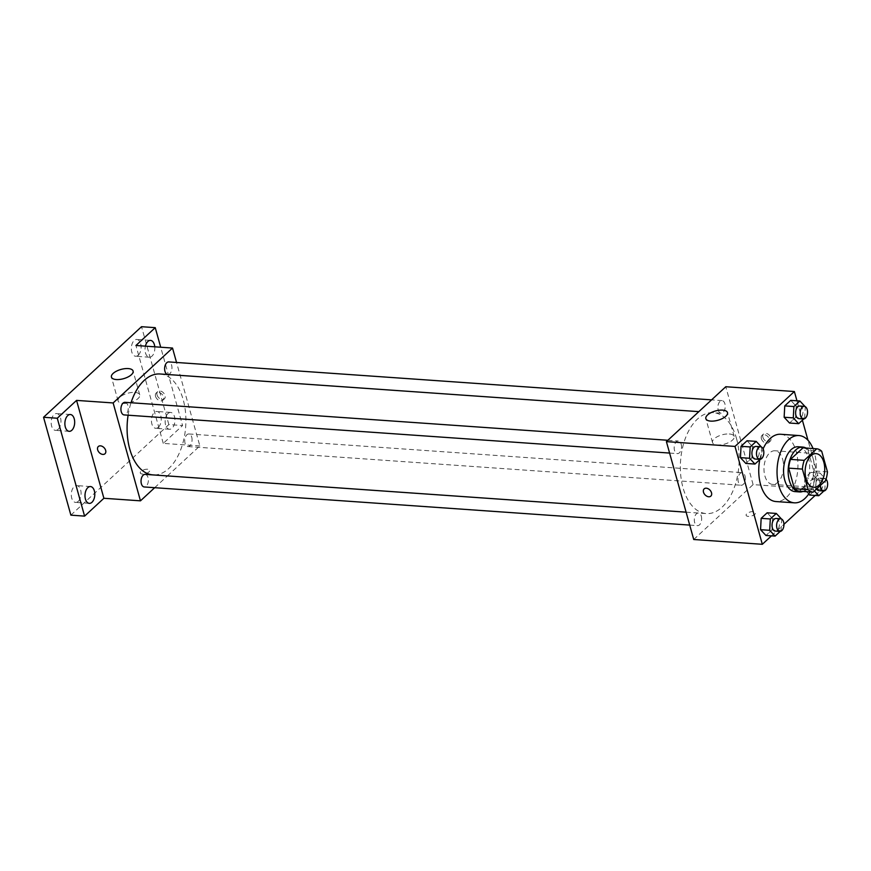 <?xml version="1.0" encoding="UTF-8"?>
<svg xmlns="http://www.w3.org/2000/svg" width="871" height="871" viewBox="0 0 871 871"><rect width="100%" height="100%" fill="white"/><g stroke="black" fill="none" stroke-linecap="round" stroke-linejoin="round"><path stroke-width="0.65" stroke-dasharray="4.36 3.27" d="M782.681 459.365A16.865 9.755 -86 0 1 781.701 476.393A16.865 9.755 -86 0 1 772.599 484.418A16.865 9.755 -86 0 1 764.041 466.91A16.865 9.755 -86 0 1 774.95 450.775A16.865 9.755 -86 0 1 782.681 459.365M799.404 491.2L811.903 479.638L825.61 480.596M827.45 471.853L813.732 470.895L807.983 450.296L821.701 451.254M813.732 470.895A21.764 12.597 -86 0 1 811.903 479.638M803.018 447.825A21.764 12.597 -86 0 1 807.983 450.296M802.964 491.44A22.483 13.011 94 0 0 806.677 489.088A22.483 13.011 94 0 0 814.276 467.096A22.483 13.011 94 0 0 805.991 448.042M798.206 446.769A22.483 13.011 -86 0 1 808.506 458.211A22.483 13.011 -86 0 1 802.104 488.773A22.483 13.011 -86 0 1 795.071 491.614M813.024 448.532A33.719 19.51 -86 0 1 814.45 452.724A33.719 19.51 -86 0 1 809.997 491.941M780.699 434.27A33.719 19.51 -86 0 1 796.159 451.45A33.719 19.51 -86 0 1 794.189 485.517A33.719 19.51 -86 0 1 775.996 501.554M759.784 459.627A33.719 19.51 -86 0 1 763.105 448.892M780.198 531.386L781.091 530.57L771.946 529.927L765.947 535.48L771.946 529.927L772.555 518.593L767.155 512.801L772.555 518.593L781.472 518.996M760.078 459.355L760.971 458.527L751.825 457.885L745.826 463.437L751.825 457.885L752.435 446.551L747.046 440.759L752.435 446.551L761.363 446.954M771.456 535.861L783.944 524.32M815.158 495.457L821.701 489.404L807.983 440.269M802.387 420.236L796.954 400.791M823.901 490.983L824.793 490.166L815.648 489.524L809.649 495.066L815.648 489.524L816.258 478.19L810.857 472.398L804.858 477.939L804.26 489.284L808.68 494.031L804.26 489.284L813.394 489.916L814.385 490.983M803.781 418.951L804.673 418.124L795.528 417.481L789.529 423.034L795.528 417.481L796.138 406.147L790.748 400.355L796.138 406.147L805.065 406.55M693.741 539.508L753.11 484.614L821.701 489.404M753.459 511.582A4.921 2.101 -15.6 0 0 748.341 512.703A4.921 2.101 -15.6 0 0 746.12 515.305A4.921 2.101 -15.6 0 0 751.423 516.002A4.921 2.101 -15.6 0 0 755.593 512.66A4.921 2.101 -15.6 0 0 753.459 511.582M736.474 438.418A50.583 29.276 -86 0 1 733.534 489.513A50.583 29.276 -86 0 1 706.229 513.585A50.583 29.276 -86 0 1 680.556 461.075A50.583 29.276 -86 0 1 713.284 412.658A50.583 29.276 -86 0 1 736.474 438.418M753.11 484.614L725.783 386.735M681.187 444.221A6.315 3.658 -86 0 1 680.817 450.601A6.315 3.658 -86 0 1 677.409 453.606A6.315 3.658 -86 0 1 674.208 447.052A6.315 3.658 -86 0 1 678.291 440.998A6.315 3.658 -86 0 1 681.187 444.221M701.307 516.253A6.315 3.658 -86 0 1 700.937 522.644A6.315 3.658 -86 0 1 697.529 525.649A6.315 3.658 -86 0 1 694.318 519.083A6.315 3.658 -86 0 1 698.411 513.041A6.315 3.658 -86 0 1 701.307 516.253M745.01 475.849A6.315 3.658 -86 0 1 744.64 482.24A6.315 3.658 -86 0 1 741.232 485.245A6.315 3.658 -86 0 1 738.02 478.68A6.315 3.658 -86 0 1 742.103 472.637A6.315 3.658 -86 0 1 745.01 475.849M718.216 409.98A6.315 3.658 94 0 0 721.112 413.202A6.315 3.658 94 0 0 725.205 407.149A6.315 3.658 94 0 0 721.994 400.595A6.315 3.658 94 0 0 718.586 403.6A6.315 3.658 94 0 0 718.216 409.98M762.887 437.307A4.921 3.419 -132.8 0 0 766.142 441.281A4.921 3.419 -132.8 0 0 770.225 441.205A4.921 3.419 -132.8 0 0 769.387 435.271A4.921 3.419 -132.8 0 0 763.54 433.976A4.921 3.419 -132.8 0 0 762.887 437.307M761.385 438.69A4.921 3.419 -132.8 0 0 764.651 442.675A4.921 3.419 -132.8 0 0 768.723 442.588A4.921 3.419 -132.8 0 0 767.895 436.654A4.921 3.419 -132.8 0 0 762.049 435.358A4.921 3.419 -132.8 0 0 761.385 438.69M704.171 488.871L704.171 488.871A4.921 3.419 47.2 0 1 708.243 488.783A4.921 3.419 47.2 0 1 711.509 492.768A4.921 3.419 47.2 0 1 710.845 496.1L710.845 496.1M729.267 433.976A11.236 4.801 164.4 0 1 734.155 436.436A11.236 4.801 164.4 0 1 724.618 444.09A11.236 4.801 164.4 0 1 712.5 442.479A11.236 4.801 164.4 0 1 717.562 436.556A11.236 4.801 164.4 0 1 729.267 433.976M753.459 511.571A4.921 2.101 -15.6 0 0 748.341 512.703A4.921 2.101 -15.6 0 0 746.12 515.294A4.921 2.101 -15.6 0 0 751.423 516.002A4.921 2.101 -15.6 0 0 755.593 512.649A4.921 2.101 -15.6 0 0 753.459 511.571M160.024 373.986A50.583 29.276 -86 0 1 183.215 399.735A50.583 29.276 -86 0 1 180.264 450.84A50.583 29.276 -86 0 1 152.969 474.902M128.102 415.206A50.583 29.276 -86 0 1 131.031 402.74M167.853 374.519A6.315 3.658 94 0 0 171.935 368.477A6.315 3.658 94 0 0 168.734 361.922M145.141 474.368A6.315 3.658 -86 0 1 148.037 477.58A6.315 3.658 -86 0 1 147.667 483.96A6.315 3.658 -86 0 1 144.259 486.965M191.74 437.177A6.315 3.658 -86 0 1 191.37 443.557A6.315 3.658 -86 0 1 187.962 446.562A6.315 3.658 -86 0 1 184.761 440.007A6.315 3.658 -86 0 1 188.844 433.965A6.315 3.658 -86 0 1 191.74 437.177M125.032 402.326A6.315 3.658 -86 0 1 127.928 405.538A6.315 3.658 -86 0 1 127.558 411.918A6.315 3.658 -86 0 1 124.15 414.923M154.679 487.695L167.417 475.925M167.428 475.914L199.851 445.93L176.541 362.467M70.878 515.153L168.854 424.58L182.572 425.538L160.7 347.224M199.851 445.93L163.269 443.383L182.572 425.538M147.613 469.229A4.921 2.101 -15.6 0 0 142.496 470.351A4.921 2.101 -15.6 0 0 140.275 472.953A4.921 2.101 -15.6 0 0 145.577 473.65A4.921 2.101 -15.6 0 0 149.747 470.307A4.921 2.101 -15.6 0 0 147.613 469.229M163.269 443.383L135.941 345.493M157.041 394.955A4.921 3.419 -132.8 0 0 160.308 398.929A4.921 3.419 -132.8 0 0 164.379 398.853A4.921 3.419 -132.8 0 0 163.541 392.919A4.921 3.419 -132.8 0 0 157.695 391.623A4.921 3.419 -132.8 0 0 157.041 394.955M155.539 396.338A4.921 3.419 -132.8 0 0 158.805 400.322A4.921 3.419 -132.8 0 0 162.877 400.235A4.921 3.419 -132.8 0 0 162.05 394.302A4.921 3.419 -132.8 0 0 156.203 393.006A4.921 3.419 -132.8 0 0 155.539 396.338M98.325 446.518L98.325 446.518A4.921 3.419 47.2 0 1 102.397 446.431A4.921 3.419 47.2 0 1 105.663 450.416A4.921 3.419 47.2 0 1 104.999 453.747L104.999 453.747M134.853 392.418A11.236 4.801 164.4 0 1 139.741 394.89A11.236 4.801 164.4 0 1 130.204 402.533A11.236 4.801 164.4 0 1 118.086 400.932A11.236 4.801 164.4 0 1 123.149 394.999A11.236 4.801 164.4 0 1 134.853 392.418M147.613 469.219A4.921 2.101 -15.6 0 0 142.496 470.351A4.921 2.101 -15.6 0 0 140.275 472.942A4.921 2.101 -15.6 0 0 145.577 473.65A4.921 2.101 -15.6 0 0 149.747 470.296A4.921 2.101 -15.6 0 0 147.613 469.219M168.005 413.507A8.427 4.878 -86 0 1 170.64 412.44A8.427 4.878 -86 0 1 174.919 421.194A8.427 4.878 -86 0 1 169.464 429.261A8.427 4.878 -86 0 1 165.207 422.816A8.427 4.878 -86 0 1 168.005 413.507M154.777 346.81A8.427 4.878 -86 0 1 149.355 357.219A8.427 4.878 -86 0 1 145.424 346.157M168.854 424.58L141.527 326.701M58.117 429.305A8.427 4.878 94 0 0 60.905 419.996A8.427 4.878 94 0 0 56.648 413.551A8.427 4.878 94 0 0 54.013 414.618A8.427 4.878 94 0 0 51.226 423.927A8.427 4.878 94 0 0 55.472 430.372A8.427 4.878 94 0 0 58.117 429.305M138.271 355.194A8.427 4.878 94 0 0 141.069 345.885A8.427 4.878 94 0 0 136.812 339.44A8.427 4.878 94 0 0 134.178 340.507A8.427 4.878 94 0 0 131.379 349.815A8.427 4.878 94 0 0 135.636 356.261A8.427 4.878 94 0 0 138.271 355.194M158.391 427.236A8.427 4.878 94 0 0 161.179 417.928A8.427 4.878 94 0 0 156.922 411.482A8.427 4.878 94 0 0 154.287 412.549A8.427 4.878 94 0 0 151.5 421.858A8.427 4.878 94 0 0 155.746 428.303A8.427 4.878 94 0 0 158.391 427.236M78.227 501.348A8.427 4.878 94 0 0 81.025 492.039A8.427 4.878 94 0 0 76.768 485.593A8.427 4.878 94 0 0 74.133 486.66A8.427 4.878 94 0 0 71.335 495.969A8.427 4.878 94 0 0 75.592 502.415A8.427 4.878 94 0 0 78.227 501.348M804.673 418.124L805.283 406.79M799.73 406.028A6.315 3.658 -86 0 1 802.627 409.25A6.315 3.658 -86 0 1 802.256 415.63A6.315 3.658 -86 0 1 798.849 418.635M795.528 417.481L796.138 406.147M760.971 458.527L761.581 447.193M756.028 446.431A6.315 3.658 -86 0 1 758.924 449.654A6.315 3.658 -86 0 1 758.554 456.034A6.315 3.658 -86 0 1 755.146 459.039M751.825 457.885L752.435 446.551M824.793 490.166L825.403 478.821L820.003 473.029L814.004 478.582L813.394 489.916M816.639 488.903A6.315 3.658 -86 0 1 816.149 481.881A6.315 3.658 -86 0 1 819.84 478.07A6.315 3.658 -86 0 1 822.736 481.282A6.315 3.658 -86 0 1 822.366 487.673A6.315 3.658 -86 0 1 818.958 490.678M815.648 489.524L816.258 478.19L825.403 478.821M816.258 478.19L810.857 472.398L820.003 473.029M810.857 472.398L804.858 477.939L814.004 478.582M804.858 477.939L804.26 489.284M820.297 485.517A6.315 3.658 -86 0 1 824.412 478.386A6.315 3.658 -86 0 1 826.056 479.235M781.091 530.57L781.701 519.225M776.137 518.474A6.315 3.658 -86 0 1 779.033 521.685A6.315 3.658 -86 0 1 778.663 528.076A6.315 3.658 -86 0 1 775.255 531.081M771.946 529.927L772.555 518.593M816.105 453.649L774.95 450.775M813.754 487.292L772.599 484.418M768.723 442.588L770.225 441.205M762.049 435.358L763.54 433.976M734.155 436.436L727.503 412.593M712.5 442.479L705.848 418.635M686.108 512.17L706.229 513.585M721.112 413.202L713.284 412.658M721.994 400.595L711.574 399.865M689.712 525.093L697.529 525.649M686.108 512.181L698.411 513.041M187.962 446.562L741.232 485.245M188.844 433.965L742.103 472.637M669.603 453.062L677.409 453.606M667.872 440.269L678.291 440.998M162.877 400.235L164.379 398.853M156.203 393.006L157.695 391.623M139.741 394.89L133.089 371.046M118.086 400.932L111.434 377.089M90.486 486.551L76.768 485.593M89.31 503.373L75.592 502.415M170.64 412.44L156.922 411.482M169.464 429.261L155.746 428.303M150.531 340.398L136.812 339.44M149.355 357.219L135.636 356.261M70.366 414.509L56.648 413.551M69.19 431.33L55.472 430.372M819.84 478.07L824.412 478.386"/><path stroke-width="1.31" d="M823.835 462.24A16.865 9.755 -86 0 1 822.845 479.268A16.865 9.755 -86 0 1 813.754 487.292A16.865 9.755 -86 0 1 805.196 469.796A16.865 9.755 -86 0 1 816.105 453.649A16.865 9.755 -86 0 1 823.835 462.24M816.737 448.794L804.238 460.345A21.764 12.597 -86 0 0 802.398 469.088L808.157 489.698A21.764 12.597 -86 0 0 813.122 492.159L825.61 480.596A21.764 12.597 -86 0 0 827.45 471.853L821.701 451.254A21.764 12.597 -86 0 0 816.737 448.794L803.018 447.825L790.52 459.387L804.238 460.345M790.52 459.387A21.764 12.597 -86 0 0 788.68 468.13L794.439 488.729A21.764 12.597 -86 0 0 799.404 491.2L813.122 492.159M805.991 448.042A22.483 13.011 94 0 0 802.779 447.084A22.483 13.011 94 0 0 788.233 468.609A22.483 13.011 94 0 0 799.643 491.941A22.483 13.011 94 0 0 802.964 491.44M799.643 491.941L795.071 491.614A22.483 13.011 -86 0 1 783.66 468.282A22.483 13.011 -86 0 1 798.206 446.769L802.779 447.084M794.439 488.729L808.157 489.698M788.68 468.13L802.398 469.088M809.997 491.941A33.719 19.51 -86 0 1 794.287 502.828A33.719 19.51 -86 0 1 777.172 467.836A33.719 19.51 -86 0 1 798.99 435.554A33.719 19.51 -86 0 1 813.024 448.532M794.287 502.828L775.996 501.554A33.719 19.51 -86 0 1 759.784 459.627M763.105 448.892A33.719 19.51 -86 0 1 780.699 434.27L798.99 435.554M781.472 518.996L776.301 513.444L767.155 512.801L761.156 518.343L760.557 529.688L765.947 535.48L775.092 536.111L780.198 531.386M761.363 446.954L756.191 441.401L747.046 440.759L741.047 446.3L740.437 457.645L745.826 463.437L754.972 464.069L760.078 459.355M796.954 400.791L794.374 391.525L734.993 446.42L762.321 544.299L771.456 535.861M783.944 524.32L815.158 495.457M807.983 440.269L802.387 420.236M809.649 495.066L808.68 494.031L809.649 495.066L818.794 495.708L823.901 490.983M805.065 406.55L799.894 400.998L790.748 400.355L784.749 405.897L784.14 417.242L789.529 423.034L798.674 423.665L803.781 418.951M794.374 391.525L725.783 386.735L666.402 441.63L693.741 539.508L762.321 544.299M666.402 441.63L734.993 446.42M722.603 410.132A11.236 4.801 164.4 0 1 727.503 412.593A11.236 4.801 164.4 0 1 717.965 420.247A11.236 4.801 164.4 0 1 705.848 418.635A11.236 4.801 164.4 0 1 710.91 412.712A11.236 4.801 164.4 0 1 722.603 410.132M711.509 492.768A4.921 3.419 47.2 0 1 710.845 496.1A4.921 3.419 47.2 0 1 704.998 494.804A4.921 3.419 47.2 0 1 704.171 488.871A4.921 3.419 47.2 0 1 708.243 488.794A4.921 3.419 47.2 0 1 711.509 492.768M710.845 496.1A4.921 3.419 47.2 0 1 704.998 494.804A4.921 3.419 47.2 0 1 704.171 488.871M686.108 512.17L152.969 474.902A50.583 29.276 -86 0 1 128.102 415.206M131.031 402.74A50.583 29.276 -86 0 1 160.024 373.986L698.836 411.645L167.853 374.519A6.315 3.658 94 0 1 164.957 371.307A6.315 3.658 94 0 1 165.327 364.927A6.315 3.658 94 0 1 168.734 361.922L711.574 399.865M689.712 525.093L144.259 486.965A6.315 3.658 -86 0 1 141.058 480.411A6.315 3.658 -86 0 1 145.141 474.368L686.108 512.181M669.603 453.062L124.15 414.923A6.315 3.658 -86 0 1 120.938 408.368A6.315 3.658 -86 0 1 125.032 402.326L667.872 440.269M176.541 362.467L172.523 348.052L113.143 402.946L140.471 500.836L154.679 487.695M160.7 347.224L155.245 327.659L141.527 326.701L43.55 417.274L70.878 515.153L84.596 516.122L103.889 498.277L140.471 500.836M155.245 327.659L135.941 345.493L172.523 348.052M43.55 417.274L57.268 418.232L84.596 516.122M113.143 402.946L76.561 400.399L57.268 418.232M128.189 368.575A11.236 4.801 164.4 0 1 133.089 371.046A11.236 4.801 164.4 0 1 123.551 378.689A11.236 4.801 164.4 0 1 111.434 377.089A11.236 4.801 164.4 0 1 116.496 371.155A11.236 4.801 164.4 0 1 128.189 368.575M76.561 400.399L103.889 498.277M105.663 450.416A4.921 3.419 47.2 0 1 104.999 453.747A4.921 3.419 47.2 0 1 99.152 452.452A4.921 3.419 47.2 0 1 98.325 446.518A4.921 3.419 47.2 0 1 102.397 446.431A4.921 3.419 47.2 0 1 105.663 450.416M104.999 453.747A4.921 3.419 47.2 0 1 99.152 452.452A4.921 3.419 47.2 0 1 98.325 446.518M87.84 487.618A8.427 4.878 -86 0 1 90.486 486.551A8.427 4.878 -86 0 1 94.765 495.305A8.427 4.878 -86 0 1 89.31 503.373A8.427 4.878 -86 0 1 85.053 496.927A8.427 4.878 -86 0 1 87.84 487.618M67.731 415.576A8.427 4.878 -86 0 1 70.366 414.509A8.427 4.878 -86 0 1 74.645 423.262A8.427 4.878 -86 0 1 69.19 431.33A8.427 4.878 -86 0 1 64.933 424.885A8.427 4.878 -86 0 1 67.731 415.576M145.424 346.157A8.427 4.878 -86 0 1 147.896 341.465A8.427 4.878 -86 0 1 150.531 340.398A8.427 4.878 -86 0 1 154.777 346.81M799.894 400.998L793.895 406.539L793.285 417.873L798.674 423.665M803.421 418.951L798.849 418.635A6.315 3.658 -86 0 1 795.637 412.081A6.315 3.658 -86 0 1 799.73 406.028L804.292 406.354A6.315 3.658 -86 0 1 807.199 409.566A6.315 3.658 -86 0 1 806.829 415.946A6.315 3.658 -86 0 1 803.421 418.951A6.315 3.658 -86 0 1 800.209 412.397A6.315 3.658 -86 0 1 804.292 406.354M790.748 400.355L784.749 405.897L784.14 417.242L793.285 417.873M784.14 417.242L789.529 423.034M784.749 405.897L793.895 406.539M756.191 441.401L750.192 446.943L749.583 458.277L754.972 464.069M759.719 459.355L755.146 459.039A6.315 3.658 -86 0 1 751.934 452.485A6.315 3.658 -86 0 1 756.028 446.431L760.601 446.758A6.315 3.658 -86 0 1 763.497 449.969A6.315 3.658 -86 0 1 763.127 456.35A6.315 3.658 -86 0 1 759.719 459.355A6.315 3.658 -86 0 1 756.507 452.8A6.315 3.658 -86 0 1 760.601 446.758M747.046 440.759L741.047 446.3L740.437 457.645L749.583 458.277M740.437 457.645L745.826 463.437M741.047 446.3L750.192 446.943M814.385 490.983L818.794 495.708M826.056 479.235A6.315 3.658 -86 0 1 827.308 481.609A6.315 3.658 -86 0 1 826.938 487.989A6.315 3.658 -86 0 1 823.531 490.994L818.958 490.678A6.315 3.658 -86 0 1 816.639 488.903M823.531 490.994A6.315 3.658 -86 0 1 820.297 485.517M776.301 513.444L770.302 518.985L769.703 530.319L775.092 536.111M779.828 531.397L775.255 531.081A6.315 3.658 -86 0 1 772.054 524.516A6.315 3.658 -86 0 1 776.137 518.474L780.71 518.789A6.315 3.658 -86 0 1 783.606 522.012A6.315 3.658 -86 0 1 783.236 528.392A6.315 3.658 -86 0 1 779.828 531.397A6.315 3.658 -86 0 1 776.627 524.843A6.315 3.658 -86 0 1 780.71 518.789M767.155 512.801L761.156 518.343L760.557 529.688L769.703 530.319M760.557 529.688L765.947 535.48M761.156 518.343L770.302 518.985"/></g></svg>
